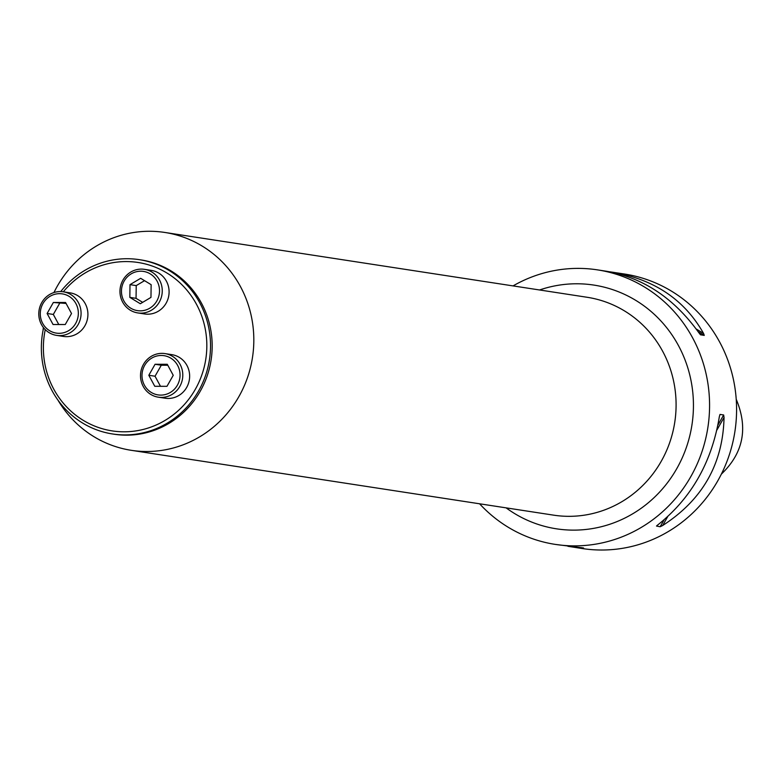 <?xml version="1.0" encoding="UTF-8"?>
<svg xmlns="http://www.w3.org/2000/svg" width="781" height="781" viewBox="0 0 781 781"><rect width="100%" height="100%" fill="white"/><g stroke="black" fill="none" stroke-linecap="round" stroke-linejoin="round"><path stroke-width="1.17" d="M45.249 329.641A85.197 81.644 -81.3 0 0 45.874 368.622A85.197 81.644 -81.3 0 0 160.73 422.814A85.197 81.644 -81.3 0 0 189.959 294.037A85.197 81.644 -81.3 0 0 63.31 291.811M721.371 474.106C743.356 453.087 748.305 428.154 736.229 399.296M479.602 503.794A138.872 133.082 -81.3 0 0 555.281 544.396A138.872 133.082 -81.3 0 0 705.507 371.385A138.872 133.082 -81.3 0 0 597.426 269.865A138.872 133.082 -81.3 0 0 513.049 285.905M609.668 271.788L624.439 274.014A138.872 133.082 98.7 0 1 734.911 431.473A138.872 133.082 98.7 0 1 582.294 548.545L567.943 546.3M656.753 525.759L657.944 524.793C691.4 498.122 711.872 462.108 719.33 416.732L720.014 414.418L723.655 414.975L724.046 417.464C722.991 463.816 702.529 499.83 662.659 525.515L660.16 526.736L656.499 526.052M613.046 272.266C654.39 279.432 684.566 299.836 703.574 333.458L704.257 335.4L700.537 334.805M700.42 334.717L698.858 332.726C674.032 298.215 643.31 277.733 606.7 271.29L597.426 269.865M555.281 544.396L583.534 547.959M583.495 547.95L570.911 546.798M57.882 400.018A110.219 105.62 -81.3 0 0 131.374 450.334A110.219 105.62 -81.3 0 0 250.594 313.025A110.219 105.62 -81.3 0 0 164.82 232.455A110.219 105.62 -81.3 0 0 53.938 292.553M43.385 327.532A110.219 105.62 -81.3 0 0 43.014 330.568M112.571 433.972L114.221 434.226A88.175 84.494 -81.3 0 0 211.114 359.895A88.175 84.494 -81.3 0 0 140.97 259.917L139.321 259.663A88.175 84.494 98.7 0 1 209.464 359.641A88.175 84.494 98.7 0 1 112.571 433.972A88.175 84.494 98.7 0 1 43.941 369.511A88.175 84.494 98.7 0 1 43.599 327.795M60.742 291.577A88.175 84.494 98.7 0 1 139.321 259.663M63.271 291.801L70.124 292.855A22.044 21.126 98.7 0 1 87.277 308.973A22.044 21.126 98.7 0 1 63.437 336.435L56.583 335.381A22.044 21.126 98.7 0 1 39.05 310.389A22.044 21.126 98.7 0 1 63.271 291.801A22.044 21.126 98.7 0 1 80.433 307.919A22.044 21.126 98.7 0 1 56.583 335.381M77.758 308.388A19.837 19.008 -81.3 0 0 46.04 299.465A19.837 19.008 -81.3 0 0 54.123 332.638A19.837 19.008 -81.3 0 0 77.758 308.388M71.52 313.513L65.555 302.491L53.352 302.481L47.104 313.484L53.059 324.505L65.262 324.515L71.52 313.513M53.352 302.481L66.073 303.448M47.104 313.484L53.323 314.44L59.581 303.438M58.77 324.505L53.323 314.44M144.456 269.338L151.299 270.382A22.044 21.126 98.7 0 1 168.452 286.5A22.044 21.126 98.7 0 1 144.612 313.962L137.759 312.917A22.044 21.126 98.7 0 1 120.225 287.916A22.044 21.126 98.7 0 1 144.456 269.338A22.044 21.126 98.7 0 1 161.608 285.446A22.044 21.126 98.7 0 1 137.759 312.917M158.934 285.924A19.837 19.008 -81.3 0 0 127.215 277.001A19.837 19.008 -81.3 0 0 135.298 310.164A19.837 19.008 -81.3 0 0 158.934 285.924M140.316 303.741L150.967 297.395L151.143 284.684L140.658 278.309L129.997 284.655L129.831 297.376L140.316 303.741M129.997 284.655L136.226 285.612L144.534 280.672M129.831 297.376L136.05 298.332L136.226 285.612M142.659 302.345L136.05 298.332M164.996 353.598L171.84 354.652A22.044 21.126 98.7 0 1 188.992 370.76A22.044 21.126 98.7 0 1 165.152 398.222L158.299 397.178A22.044 21.126 98.7 0 1 140.765 372.176A22.044 21.126 98.7 0 1 164.996 353.598A22.044 21.126 98.7 0 1 182.149 369.716A22.044 21.126 98.7 0 1 158.299 397.178M179.474 370.184A19.837 19.008 -81.3 0 0 147.755 361.261A19.837 19.008 -81.3 0 0 155.839 394.425A19.837 19.008 -81.3 0 0 179.474 370.184M148.82 375.27L154.775 386.292L166.978 386.312L173.236 375.31L167.28 364.288L155.068 364.268L148.82 375.27L155.038 376.227L161.296 365.225L167.788 365.235M160.486 386.302L155.038 376.227M155.068 364.268L161.296 365.225M724.046 417.464L716.88 430.077M667.677 516.68L662.659 525.515M723.655 414.975L717.934 425.04M664.055 519.873L660.16 526.736M696.144 328.947L703.574 333.458M698.107 331.661L704.257 335.4M581.728 547.92L581.21 547.598M539.564 289.976A123.291 118.146 98.7 0 1 689.828 375.212A123.291 118.146 98.7 0 1 641.718 507.884A123.291 118.146 98.7 0 1 506.117 507.865M131.374 450.334L553.641 515.157A110.219 105.62 -81.3 0 0 672.861 377.838A110.219 105.62 -81.3 0 0 587.087 297.268L164.82 232.455"/></g></svg>
